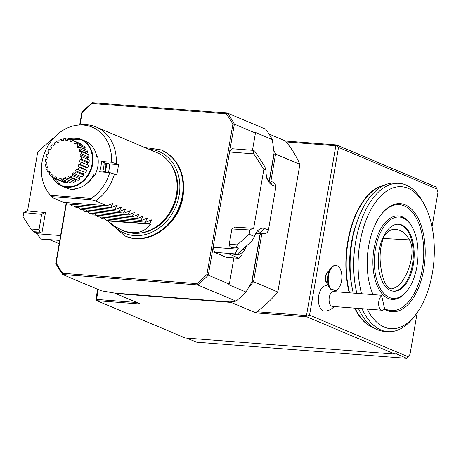 <?xml version="1.0" encoding="UTF-8"?>
<svg xmlns="http://www.w3.org/2000/svg" width="461" height="461" viewBox="0 0 461 461"><rect width="100%" height="100%" fill="white"/><g stroke="black" fill="none" stroke-linecap="round" stroke-linejoin="round"><path stroke-width="0.69" d="M409.477 239.887C405.697 233.301 401.128 229.837 395.774 229.503C391.516 228.829 387.603 231.111 384.036 236.343C380.4 245.644 379.276 255.521 380.671 265.962C381.99 275.932 385.01 287.808 391.424 288.845C396.742 287.952 401.335 283.797 405.207 276.37C410.244 267.276 415.148 250.11 409.477 239.887L383.033 238.464M367.181 309.083A71.184 37.842 94.4 0 0 415.638 314.788A71.184 37.842 94.4 0 0 424.132 204.281A71.184 37.842 94.4 0 0 360.006 242.423A71.184 37.842 94.4 0 0 361.533 293.732M373.07 294.619A54.185 28.807 -85.6 0 1 368.65 246.076A54.185 28.807 -85.6 0 1 381.408 214.267A54.185 28.807 -85.6 0 1 425.175 249.078A54.185 28.807 -85.6 0 1 384.376 309.095M108.26 163.488L106.549 164.64A31.659 26.404 112.9 0 1 105.362 171.504L102.791 171.423L103.091 172.086M111.516 162.243A40.793 34.016 -67.1 0 0 78.301 125.081L81.62 124.787A42.498 35.439 112.9 0 1 96.251 127.017A42.498 35.439 112.9 0 1 116.212 163.724L111.516 162.243L101.403 161.465L105.506 163.2L109.666 163.972L118.373 164.64A42.498 35.439 112.9 0 1 116.581 174.99L114.426 174.079A42.498 35.439 112.9 0 1 95.519 200.95L90.748 199.653L51.822 196.663L50.601 195.331L91.243 198.455L90.748 199.653M105.506 163.2L104.048 164.179A28.957 24.145 112.9 0 1 102.791 171.423M104.733 171.573A31.239 26.047 -67.1 0 0 105.984 164.329L104.048 164.179M105.984 164.329L107.511 163.355M101.403 161.465A28.957 24.145 112.9 0 1 99.611 171.82L109.73 172.598L114.426 174.079M116.212 163.724L118.373 164.64M356.849 293.369A74.377 39.537 -85.6 0 1 355.696 241.529A74.377 39.537 -85.6 0 1 399.209 183.351A74.377 39.537 -85.6 0 1 422.691 201.676L424.132 204.281M415.638 314.788L413.817 317.139A74.377 39.537 -85.6 0 1 387.81 331.661A74.377 39.537 -85.6 0 1 362 308.686M399.209 183.351L395.619 183.075A74.377 39.537 94.4 0 0 352.106 241.253A74.377 39.537 94.4 0 0 353.259 293.098M358.41 308.409A74.377 39.537 94.4 0 0 384.22 331.384L387.81 331.661M381.685 295.806L384.601 308.83A7.439 3.953 94.4 0 1 382.048 310.224L332.467 306.415A7.439 3.953 -85.6 0 1 329.062 300.099A7.439 3.953 -85.6 0 1 332.11 291.997A7.439 3.953 -85.6 0 1 333.608 291.588L380.953 295.224L381.685 295.806A7.439 3.953 94.4 0 0 378.637 303.908A7.439 3.953 94.4 0 0 382.048 310.224M356.457 223.591A65.871 35.019 94.4 0 0 351.708 285.365M334.634 290.885A9.502 5.054 94.4 0 0 331.315 289.485A12.752 6.777 -85.6 0 1 328.658 274.923A12.752 6.777 -85.6 0 1 336.023 265.461A12.752 6.777 -85.6 0 1 341.843 278.167A12.752 6.777 -85.6 0 1 334.634 290.885M331.315 289.485L330.404 289.024A12.752 6.777 -85.6 0 1 329.506 287.704A12.752 6.777 -85.6 0 1 331.027 267.91A12.752 6.777 -85.6 0 1 335.487 265.421L336.023 265.461M329.506 287.704L326.624 282.501A6.373 3.388 -85.6 0 1 327.385 272.607L331.027 267.91M384.163 185.282A72.25 38.407 94.4 0 0 348.164 241.322A72.25 38.407 94.4 0 0 349.559 292.81M355.033 308.15A72.25 38.407 94.4 0 0 373.237 327.454M328.197 271.558A6.373 3.388 94.4 0 0 325.385 277.43A6.373 3.388 94.4 0 0 327.27 283.659M328.785 286.396A12.752 12.752 0 0 0 326.515 285.774A12.706 6.754 94.4 0 0 318.453 297.881A12.706 6.754 94.4 0 0 324.573 311.077A12.752 12.752 0 0 0 334.046 306.536M373.617 327.708A72.25 38.407 -85.6 0 1 354.67 308.121M349.202 292.781A72.25 38.407 -85.6 0 1 384.578 185.091M409.99 354.417L406.683 358.335L396.091 353.679L395.123 354.123L306.859 316.822L255.993 312.915L256.771 311.74L306.496 315.56L335.827 145.757L286.102 141.936L285.682 141.043L336.547 144.95L435.939 186.947L436.93 188.97L338.524 147.387L309.55 315.122L407.956 356.699L409.99 354.417L417.199 312.679M432.038 226.766L437.95 192.542L436.93 188.97M186.549 338.092L196.72 342.2L406.683 358.335M246.226 246.145A5.953 3.164 -85.6 0 1 242.474 249.516M407.956 356.699L406.763 358.185M336.547 144.95L338.524 147.387M336.634 145.388L335.827 145.757M306.496 315.56L307.124 316.229L309.55 315.122M232.165 301.684A111.562 93.03 112.9 0 1 231.145 302.416L115.734 293.548L140.582 304.047L96.896 300.687L96.268 300.025L96.003 298.711L97.628 289.272M96.268 300.025L96.533 299.425L137.009 302.537M98.245 289.531L96.533 299.425M246.283 246.093A12.326 12.326 0 0 1 239.703 254.115A11.156 5.93 -85.6 0 1 237.922 254.472A11.156 5.93 -85.6 0 1 237.133 254.311M286.102 141.936A111.562 93.03 112.9 0 1 299.886 164.352L277.833 292.003A111.562 93.03 112.9 0 1 256.771 311.74M273.788 150.205A111.562 93.03 112.9 0 1 275.574 154.078L299.886 164.352M269.483 180.741L274.082 154.118L275.574 154.078L270.872 181.323M261.802 233.836L253.527 281.729A111.562 93.03 112.9 0 1 249.182 286.627M277.833 292.003L252.15 281.095L260.332 233.727M307.124 316.229L306.859 316.822M395.123 354.123L185.161 337.982L96.896 300.687M285.682 141.043L268.994 133.99M255.878 233.381L264.113 234.015L267.345 232.54L268.417 230.148L275.926 186.665L272.146 185.068A16.999 9.036 -85.6 0 1 268.337 181.259A16.999 9.036 -85.6 0 1 267.144 178.511L266.377 178.188L266.631 176.719A16.999 9.036 -85.6 0 1 265.905 170.207L263.848 169.343L253.792 153.882L229.566 152.021L232.442 148.788L253.077 150.372L254.697 151.058L264.787 166.571L265.905 170.207M275.926 186.665L275.569 184.913L273.05 182.245L267.587 179.698M230.857 301.857L231.145 302.416L255.993 312.915M251.879 281.417A110.496 92.142 -67.1 0 0 252.15 281.095M274.082 154.118A110.496 92.142 -67.1 0 0 273.926 153.767M115.717 293.173L115.734 293.548A111.562 93.03 112.9 0 1 115.388 293.144M33.469 231.67L30.95 229.008L39.029 229.624L39.75 232.154L33.469 231.67L35.63 232.586L36.35 233.687L60.575 235.548L66.228 202.828M23.788 212.602L27.003 210.752L44.884 212.492L41.669 214.342L23.788 212.602L23.05 216.86L30.95 229.008M41.669 214.342L39.029 229.624M46.653 239.628L46.596 239.979L45.564 239.547L49.604 239.858L51.079 240.325L59.164 243.736M46.596 239.979L43.006 239.703L41.386 239.017L36.35 233.687M264.113 234.015L260.327 232.419C258.488 231.555 257.78 230.84 258.2 230.281A16.999 9.036 -85.6 0 1 264.631 228.552L268.417 230.148M258.2 230.281L257.434 229.953L257.117 231.508M253.112 228.132L249.897 229.976L231.889 228.961L235.104 227.112L253.654 228.356L263.848 169.343M237.323 244.866L236.251 247.257L229.97 246.773L229.25 244.244L237.323 244.866L249.159 234.234L249.897 229.976M231.889 228.961L229.25 244.244M229.97 246.773L232.131 247.684L238.412 248.168L237.334 249.136L235.191 253.913L214.555 252.328L226.437 257.347L239 258.316L228.16 253.579L236.816 254.599L251.931 241.022L254.455 236.47A16.999 9.036 -85.6 0 1 257.129 231.491A16.999 9.036 -85.6 0 1 257.18 231.422M229.186 254.011L229.25 253.659M239 258.316L241.881 255.089L242.342 252.398M233.877 257.918L229.359 284.057A118.996 99.23 112.9 0 1 228.696 284.737L245.984 292.038L251.764 282.08L260.119 233.71M272.146 185.068L269.27 180.649L274.105 152.735L272.318 139.579L255.031 132.278A118.996 99.23 112.9 0 1 255.446 133.033L252.461 150.326M39.75 232.154L41.911 233.064L35.63 232.586M44.884 212.492L45.426 212.723L41.911 233.064M27.574 210.81L37.739 151.963L52.802 138.433L53.77 137.989M53.338 138.473L52.802 138.433M59.734 240.429L41.386 239.017M79.678 124.954L81.845 112.409A118.996 99.23 112.9 0 1 92.442 102.665L227.388 113.031L265.743 129.241A118.996 99.23 112.9 0 1 272.318 139.579M253.077 150.372L253.792 153.882M254.455 236.47L249.159 234.234M238.412 248.168L236.251 247.257M235.191 253.913L236.816 254.599M214.555 252.328L213.109 247.275L237.334 249.136M245.984 292.038A118.996 99.23 112.9 0 1 236.055 301.114L230.062 301.961L114.656 293.092L101.103 290.741L62.754 274.537A118.996 99.23 112.9 0 1 55.758 263.433L60.575 235.548M229.359 284.057L208.297 275.159L234.378 124.136L232.874 124.222A117.935 98.343 -67.1 0 0 226.322 113.815L227.388 113.031A118.996 99.23 112.9 0 1 234.378 124.136L255.446 133.033M66.511 203.088L56.184 262.891A117.935 98.343 -67.1 0 0 62.736 273.298L196.991 283.619A117.935 98.343 -67.1 0 0 206.926 274.474L208.297 275.159A118.996 99.23 112.9 0 1 197.7 284.904L236.055 301.114M196.991 283.619L197.7 284.904L62.754 274.537L62.736 273.298M56.184 262.891L55.758 263.433M92.442 102.665L92.067 103.495A117.935 98.343 -67.1 0 0 82.139 112.634L81.845 112.409M82.139 112.634L80.012 124.925M226.322 113.815L92.067 103.495M206.926 274.474L232.874 124.222M96.251 127.017L157.074 152.718A42.498 35.439 112.9 0 1 168.876 161.655L169.642 162.6A41.87 34.915 112.9 0 1 173.883 205.958A41.87 34.915 112.9 0 1 139.839 233.139L138.623 233.249A42.498 35.439 112.9 0 1 133.379 233.283A42.498 35.439 112.9 0 1 123.992 231.013L121.79 230.085C134.243 234.977 143.849 233.03 150.62 224.236L107.551 220.923L114.622 226.265L121.79 230.085M168.876 161.655A42.498 35.439 112.9 0 1 177.036 189.425A42.498 35.439 112.9 0 1 138.623 233.249M103.218 217.454L106.468 220.467L149.537 223.775L150.62 224.236M106.468 220.467L107.551 220.923M100.596 217.252L102.146 218.641L145.866 222.225L151.865 219.753L149.537 223.775M145.866 222.225L102.146 218.641M94.574 213.8L97.824 216.814L141.544 220.398L147.543 217.926L145.215 221.954M141.544 220.398L97.824 216.814M91.958 213.599L93.502 214.987L137.222 218.572L143.221 216.105L140.893 220.128M137.222 218.572L93.502 214.987M85.93 210.153L89.18 213.166L132.901 216.745L138.905 214.279L136.571 218.301M132.901 216.745L89.18 213.166M83.314 209.951L84.864 211.34L128.579 214.924L134.583 212.452L132.249 216.474M128.579 214.924L84.864 211.34M77.287 206.499L80.542 209.513L124.257 213.097L130.261 210.625L127.933 214.647M124.257 213.097L80.542 209.513M74.67 206.298L76.221 207.686L119.935 211.271L125.939 208.798L123.611 212.821M119.935 211.271L76.221 207.686M70.349 204.471L71.899 205.86L115.613 209.444L121.618 206.972L119.29 210.994M115.613 209.444L71.899 205.86M66.027 202.644L67.577 204.033L111.291 207.617L117.296 205.145L114.968 209.167M111.291 207.617L67.577 204.033M95.519 200.95L106.969 205.79L112.974 203.318L110.646 207.346M106.969 205.79L63.9 202.483L52.45 197.642L51.822 196.663M106.549 164.64L106.024 164.329M91.243 198.455A40.793 34.016 -67.1 0 0 109.73 172.598M78.301 125.081A40.793 34.016 -67.1 0 0 45.132 151.554A40.793 34.016 -67.1 0 0 49.264 193.793A40.793 34.016 -67.1 0 0 50.601 195.331M83.983 185.576A24.226 20.203 -67.1 0 0 92.096 178.032A10.626 8.863 112.9 0 1 94.828 175.261A25.286 21.085 -67.1 0 0 97.911 157.391A10.626 8.863 112.9 0 1 96.418 154.89M66.966 139.239A25.286 21.085 112.9 0 1 81.124 139.314A25.286 21.085 112.9 0 1 90.708 170.812A25.286 21.085 112.9 0 1 61.44 185.898L66.626 188.088A25.286 21.085 -67.1 0 0 74.486 189.471A10.626 8.863 112.9 0 1 75.65 188.785M52.45 197.642A42.498 35.439 112.9 0 1 51.367 196.38L49.264 193.793M105.362 171.504L105.719 172.287M108.416 172.495A32.299 26.934 -67.1 0 0 109.666 163.972M46.002 156.481A21.079 17.576 112.9 0 1 46.694 154.095L48.157 154.205A19.379 16.158 -67.1 0 1 48.964 152.239L47.846 151.3A21.079 17.576 112.9 0 1 49.039 149.116L50.376 149.664A19.379 16.158 -67.1 0 1 51.58 147.941L50.756 146.667A21.079 17.576 112.9 0 1 52.37 144.835L53.488 145.78A19.379 16.158 -67.1 0 1 55.009 144.414L54.531 142.893A21.079 17.576 112.9 0 1 56.455 141.544L57.285 142.818A19.379 16.158 -67.1 0 1 59.02 141.902L58.922 140.242A21.079 17.576 112.9 0 1 61.025 139.458L61.509 140.98A19.379 16.158 -67.1 0 1 63.33 140.576L63.624 138.888A21.079 17.576 112.9 0 1 65.767 138.732L65.865 140.392A19.379 16.158 -67.1 0 1 67.658 140.53L68.32 138.928A21.079 17.576 112.9 0 1 70.349 139.406L70.06 141.095A19.379 16.158 -67.1 0 1 71.046 141.469A19.379 16.158 -67.1 0 1 71.697 141.763L72.682 140.357A21.079 17.576 112.9 0 1 74.469 141.435L73.806 143.037A19.379 16.158 -67.1 0 1 75.183 144.195L76.422 143.077A21.079 17.576 112.9 0 1 77.84 144.685L76.854 146.091A19.379 16.158 -67.1 0 1 77.869 147.653L79.28 146.903A21.079 17.576 112.9 0 1 80.231 148.932L78.992 150.044A19.379 16.158 -67.1 0 1 79.58 151.911L81.067 151.577A21.079 17.576 112.9 0 1 81.488 153.888L80.07 154.631A19.379 16.158 -67.1 0 1 80.191 156.671L81.655 156.78A21.079 17.576 112.9 0 1 81.511 159.212L80.024 159.541A19.379 16.158 -67.1 0 1 79.667 161.609L81.003 162.157A21.079 17.576 112.9 0 1 80.312 164.542L78.848 164.427A19.379 16.158 -67.1 0 1 78.042 166.392L79.159 167.337A21.079 17.576 112.9 0 1 77.967 169.515L76.63 168.974A19.379 16.158 -67.1 0 1 75.425 170.697L76.249 171.97A21.079 17.576 112.9 0 1 74.636 173.797L73.518 172.858A19.379 16.158 -67.1 0 1 71.997 174.223L72.475 175.745A21.079 17.576 112.9 0 1 70.55 177.093L69.72 175.82A19.379 16.158 -67.1 0 1 67.986 176.736L68.084 178.395A21.079 17.576 112.9 0 1 65.981 179.173L65.497 177.658A19.379 16.158 -67.1 0 1 63.676 178.061L63.382 179.75A21.079 17.576 112.9 0 1 61.238 179.905L61.14 178.246A19.379 16.158 -67.1 0 1 59.348 178.107L58.685 179.709A21.079 17.576 112.9 0 1 56.657 179.231L56.945 177.543A19.379 16.158 -67.1 0 1 55.96 177.168A19.379 16.158 -67.1 0 1 55.308 176.874L54.323 178.28A21.079 17.576 112.9 0 1 52.537 177.203L53.199 175.601A19.379 16.158 -67.1 0 1 51.822 174.442L50.583 175.56A21.079 17.576 112.9 0 1 49.166 173.953L50.151 172.547A19.379 16.158 -67.1 0 1 49.137 170.985L47.725 171.728A21.079 17.576 112.9 0 1 46.774 169.706L48.013 168.588A19.379 16.158 -67.1 0 1 47.431 166.726L45.939 167.055A21.079 17.576 112.9 0 1 45.518 164.75L46.936 164.001A19.379 16.158 -67.1 0 1 46.815 161.967L45.351 161.857A21.079 17.576 112.9 0 1 45.495 159.425L46.982 159.097A19.379 16.158 -67.1 0 1 47.339 157.028L46.002 156.481L47.339 157.045M81.003 162.157L88.57 165.349A21.079 17.576 -67.1 0 1 87.878 167.735L80.312 164.542M81.511 159.212L89.077 162.405L87.584 162.733A19.379 16.158 112.9 0 1 87.233 164.784M87.584 162.733L80.024 159.541M89.077 162.405A21.079 17.576 -67.1 0 0 89.215 159.979L81.655 156.78M81.488 153.888L89.048 157.08L87.636 157.829A19.379 16.158 112.9 0 1 87.74 159.35M87.636 157.829L80.07 154.631M89.048 157.08A21.079 17.576 -67.1 0 0 88.627 154.775L81.067 151.577M80.231 148.932L87.792 152.124L86.553 153.242A19.379 16.158 112.9 0 1 86.824 154.009M86.553 153.242L78.992 150.044M87.792 152.124A21.079 17.576 -67.1 0 0 86.847 150.102L79.28 146.903M79.061 147.024L76.854 146.091M77.84 144.685L85.4 147.877L84.53 149.122M85.4 147.877A21.079 17.576 -67.1 0 0 83.988 146.275L76.422 143.077M75.616 143.803L73.806 143.037M74.469 141.435L82.029 144.633L81.741 145.324M82.029 144.633A21.079 17.576 -67.1 0 0 80.249 143.55L72.682 140.357M72.665 140.38L70.349 139.406M68.009 139.677L65.767 138.732M63.353 140.444L61.025 139.458M58.224 142.293L56.455 141.544M53.828 145.451L52.37 144.835M45.351 161.857L46.826 162.479M45.939 167.055L47.748 167.821M47.725 171.728L50.036 172.708M50.583 175.56L52.825 176.505M54.323 178.28L61.883 181.473M58.685 179.709L66.251 182.902A21.079 17.576 -67.1 0 1 64.217 182.429L56.657 179.231M66.563 182.153L66.251 182.902M61.18 178.88L59.348 178.107M63.382 179.75L70.942 182.942A21.079 17.576 -67.1 0 1 68.804 183.103L61.238 179.905M71.213 181.386L70.942 182.942M65.929 179.012L63.676 178.061M68.084 178.395L75.644 181.594A21.079 17.576 -67.1 0 1 73.541 182.372L65.981 179.173M76.342 179.542A19.379 16.158 112.9 0 1 75.546 179.928L75.644 181.594M75.546 179.928L67.986 176.736M72.475 175.745L80.035 178.937A21.079 17.576 -67.1 0 1 78.111 180.291L70.55 177.093M80.744 176.379A19.379 16.158 112.9 0 1 79.557 177.422L80.035 178.937M79.557 177.422L71.997 174.223M76.249 171.97L83.816 175.168A21.079 17.576 -67.1 0 1 82.202 176.995L74.636 173.797M77.967 169.515L84.19 172.166A19.379 16.158 112.9 0 1 82.986 173.889L83.816 175.168M82.986 173.889L75.425 170.697M84.19 172.166L76.63 168.974M85.533 172.714A21.079 17.576 -67.1 0 0 86.726 170.53L79.159 167.337M87.878 167.735L86.414 167.625A19.379 16.158 112.9 0 1 85.602 169.59L86.726 170.53M85.602 169.59L78.042 166.392M86.414 167.625L78.848 164.427M74.486 189.471L73.403 189.016A25.286 21.085 -67.1 0 0 93.744 174.8L94.828 175.261M66.926 139.222L81.124 139.314L85.227 141.049A25.286 21.085 112.9 0 1 96.833 156.936L97.911 157.391M381.103 214.665A53.124 28.242 -85.6 0 1 423.688 248.686A53.124 28.242 -85.6 0 1 384.526 308.507M407.34 290.424L406.735 291.208A41.865 22.255 -85.6 0 1 381.247 292.7A41.865 22.255 -85.6 0 1 374.021 248.652A41.865 22.255 -85.6 0 1 411.725 226.224L412.209 227.089A40.799 21.69 -85.6 0 1 407.34 290.424A40.799 21.69 -85.6 0 1 382.497 291.882A40.799 21.69 -85.6 0 1 375.456 248.952A40.799 21.69 -85.6 0 1 412.209 227.089M398.327 224.213A33.572 17.846 -85.6 0 1 413.102 259.013A33.572 17.846 -85.6 0 1 393.181 291.145M379.132 250.502A33.572 17.846 -85.6 0 1 398.777 224.236A33.572 17.846 -85.6 0 1 413.995 259.082A33.572 17.846 -85.6 0 1 393.631 291.191A33.572 17.846 -85.6 0 1 379.132 250.502M105.073 172.241L104.768 171.578M260.327 232.419L264.631 228.552M161.281 149.998A46.642 38.897 112.9 0 1 161.494 150.09A46.642 38.897 112.9 0 1 182.729 196.081A46.642 38.897 112.9 0 1 125.185 236.02A46.642 38.897 112.9 0 1 124.971 235.928M182.297 195.896A46.642 38.897 112.9 0 1 124.752 235.836L125.185 236.02C148.044 246.768 179.001 225.193 183.063 196.328C185.777 174.258 178.586 158.843 161.494 150.09L161.062 149.906A46.642 38.897 112.9 0 1 182.297 195.896M148.644 149.157A44.308 36.943 112.9 0 1 179.139 195.245A44.308 36.943 112.9 0 1 152.147 232.108A44.308 36.943 112.9 0 1 113.809 225.734M51.932 176.125A24.859 20.733 -67.1 0 0 78.387 184.06A24.859 20.733 -67.1 0 0 91.895 153.888A24.859 20.733 -67.1 0 0 68.568 138.968M68.263 139.055A24.859 20.733 -67.1 0 0 67.283 139.372M51.563 175.975L61.44 185.898A25.286 21.085 112.9 0 1 51.603 175.993M335.187 291.709A12.752 12.752 0 0 0 334.646 290.885M237.922 254.472L237.029 254.409M124.752 235.836L108.808 221.989M144.529 147.416L161.062 149.906M71.709 141.746L71.046 141.469M56.939 177.583L55.96 177.168"/></g></svg>
